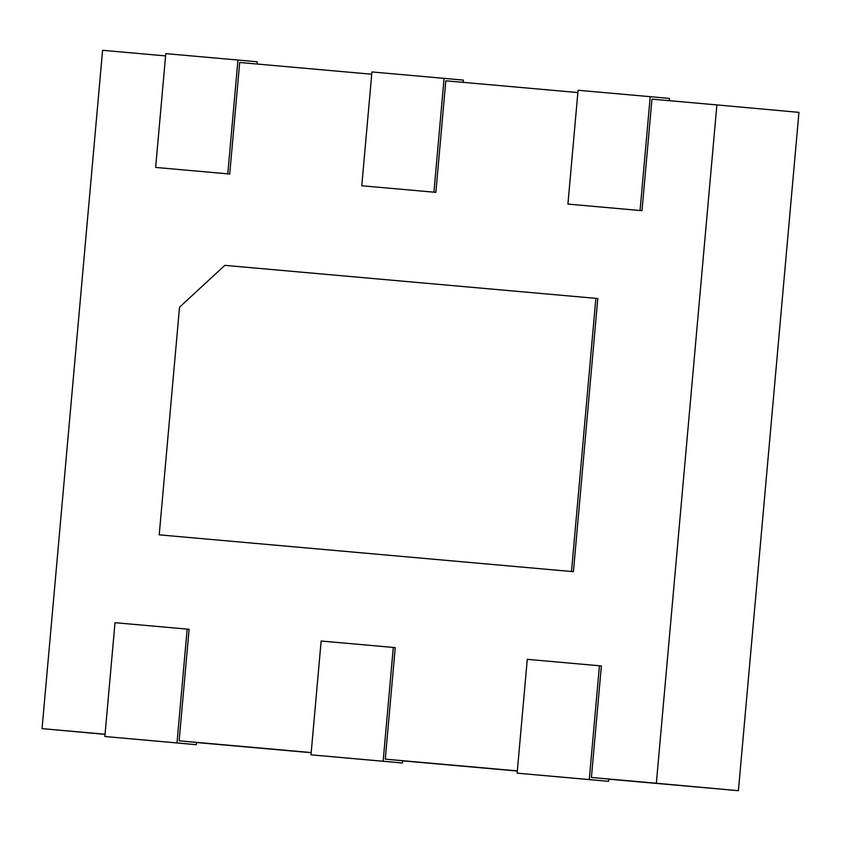 <?xml version="1.0" encoding="UTF-8"?>
<svg xmlns="http://www.w3.org/2000/svg" width="841" height="841" viewBox="0 0 841 841"><rect width="100%" height="100%" fill="white"/><g stroke="black" fill="none" stroke-linecap="round" stroke-linejoin="round"><path stroke-width="1.26" d="M224.81 265.357L595.87 298.345L571.491 571.502L159.212 534.844L179.522 307.217L224.81 265.357M595.87 298.345L597.793 298.523L573.415 571.68L571.491 571.502M159.212 534.844L573.415 571.68M165.593 55.905L102.591 50.302L42.05 728.632L105.051 734.235M155.638 167.433L165.793 53.624L237.94 60.037L227.785 173.845L155.638 167.433L229.719 174.024L239.674 62.486L371.733 74.229M361.777 185.766L371.932 71.948L444.08 78.36L433.924 192.179L361.777 185.766L435.859 192.347L445.814 80.81L577.872 92.552M567.917 204.09L578.072 90.271L650.219 96.683L640.064 210.502L567.917 204.09L641.998 210.681L651.954 99.143L716.889 104.915L656.348 783.244L738.409 790.698L608.779 779.176M599.433 665.757L589.278 779.575L517.131 773.163L527.286 659.344L601.368 665.935L591.412 777.473L656.348 783.244M393.294 647.433L383.139 761.242L310.991 754.829L321.146 641.021L395.228 647.612L385.273 759.15L517.331 770.882M187.154 629.11L176.999 742.918L104.852 736.506L115.007 622.697L189.088 629.278L179.133 740.816L311.191 752.558M42.05 728.632L105.041 734.361M196.5 742.519L311.181 752.716M402.639 760.853L517.32 771.039M591.412 777.473L608.789 779.05L608.59 781.331L517.131 773.163M385.273 759.15L402.65 760.727L402.45 762.997L310.991 754.829M179.133 740.816L196.51 742.403L196.31 744.674L104.852 736.506M716.889 104.915L798.95 112.368L738.409 790.698M176.999 742.918L196.31 744.674M227.785 173.845L229.719 174.024M237.94 60.037L257.251 61.792L257.052 64.032M383.139 761.242L402.45 762.997M433.924 192.179L435.859 192.347M444.08 78.36L463.391 80.116L463.191 82.355M589.278 779.575L608.59 781.331M640.064 210.502L641.998 210.681M650.219 96.683L669.531 98.439L669.331 100.689"/></g></svg>
